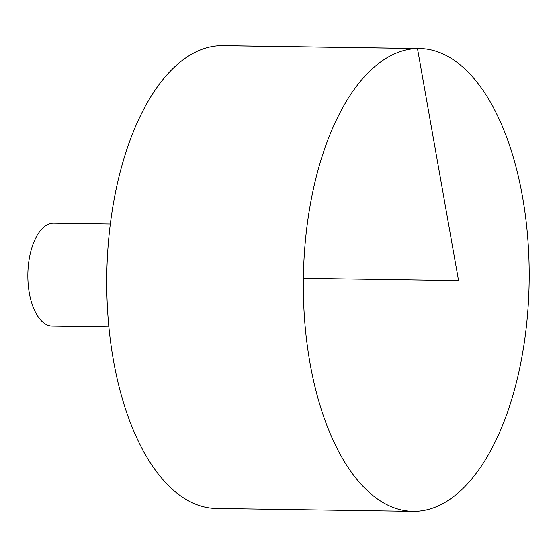 <?xml version="1.0" encoding="UTF-8"?>
<svg xmlns="http://www.w3.org/2000/svg" width="557" height="557" viewBox="0 0 557 557"><rect width="100%" height="100%" fill="white"/><g stroke="black" fill="none" stroke-linecap="round" stroke-linejoin="round"><path stroke-width="0.84" d="M303.321 282.726A231.427 112.904 -89.2 0 1 419.637 48.536A231.427 112.904 -89.2 0 1 529.15 281.584A231.427 112.904 -89.2 0 1 412.876 511.34A231.427 112.904 -89.2 0 1 303.321 282.726M412.876 511.34L216.29 508.464A231.427 112.904 -89.2 0 1 106.735 279.858A231.427 112.904 -89.2 0 1 223.051 45.66L419.637 48.536M108.852 326.882L52.198 326.054A51.425 25.093 -89.2 0 1 27.85 275.249A51.425 25.093 -89.2 0 1 53.695 223.204L110.356 224.032M303.37 278.284L458.543 280.554L417.472 48.543L220.885 45.674"/></g></svg>

